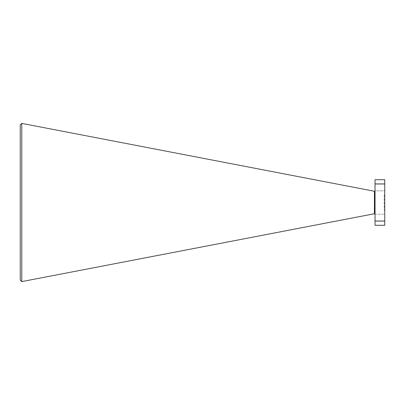 <?xml version="1.0" encoding="UTF-8"?>
<svg xmlns="http://www.w3.org/2000/svg" width="405" height="405" viewBox="0 0 405 405"><rect width="100%" height="100%" fill="white"/><g stroke="black" fill="none" stroke-linecap="round" stroke-linejoin="round"><path stroke-width="0.3" stroke-dasharray="2.02 1.52" d="M375.03 214.164L384.75 214.164L384.75 221.211L384.75 214.164L384.75 221.211L384.75 214.164L375.03 214.164L375.03 221.211L384.75 221.211L375.03 221.211L375.03 214.164M375.03 183.789L384.75 183.789L384.75 190.836L384.75 183.789L384.75 190.836L384.75 183.789L375.03 183.789L375.03 190.836L384.75 190.836L375.03 190.836L375.03 183.789M384.142 194.906L384.142 210.094L384.142 194.906L384.75 194.906L384.75 210.094L384.75 194.906M384.142 210.094L384.75 210.094M375.03 191.261L375.03 213.739L375.03 191.261M374.423 213.739L374.423 191.261M21.779 281.607L21.779 123.393M20.25 124.922L20.25 280.078M384.75 221.029L375.03 221.029L375.03 225.281L384.75 225.281L384.75 179.719L375.03 179.719L375.03 183.971L384.75 183.971M375.03 221.029L375.03 183.971"/><path stroke-width="0.61" d="M20.25 280.078L20.25 124.922L21.779 123.393L21.779 281.607L20.25 280.078M21.779 123.393L374.423 191.261L374.423 213.739L21.779 281.607M374.423 213.739L375.03 213.739M374.423 191.261L375.03 191.261M384.75 183.971L375.03 183.971L375.03 179.719L384.75 179.719L384.75 225.281L375.03 225.281L375.03 221.029L384.75 221.029M375.03 183.971L375.03 221.029"/></g></svg>
